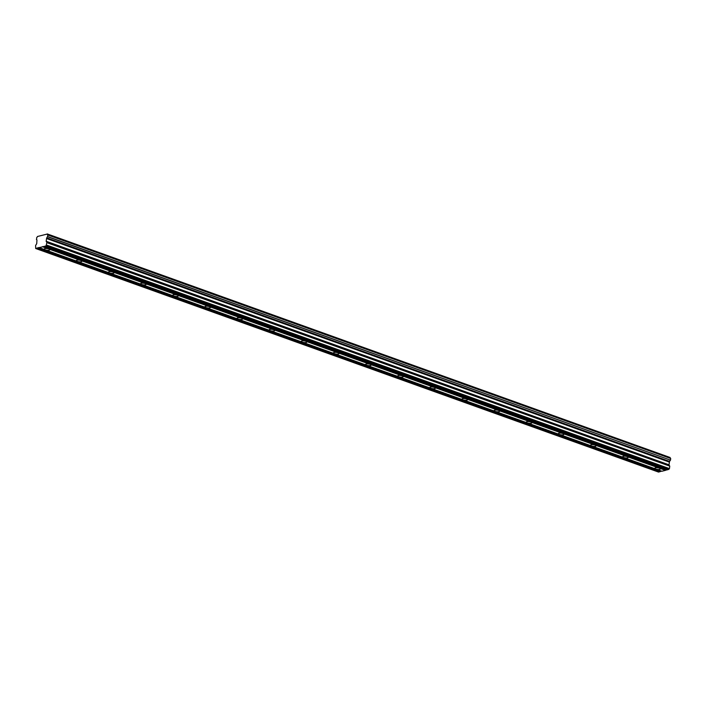 <?xml version="1.0" encoding="UTF-8"?>
<svg xmlns="http://www.w3.org/2000/svg" width="706" height="706" viewBox="0 0 706 706"><rect width="100%" height="100%" fill="white"/><g stroke="black" fill="none" stroke-linecap="round" stroke-linejoin="round"><path stroke-width="1.06" d="M36.641 239.581L36.624 237.71A1.306 0.75 -70.3 0 0 37.4 236.519L47.284 234.039A1.306 0.75 -70.3 0 0 47.681 234.877A1.306 0.75 -70.3 0 0 47.805 234.904L47.584 236.695A1.306 0.759 -70.3 0 0 46.808 237.878L669.659 461.459L46.808 237.878M39.095 247.656L42.616 246.782L48.74 248.98A2.789 0.821 -172.9 0 0 45.837 248.53A2.789 0.821 -172.9 0 0 44.213 249.068A2.789 0.821 -172.9 0 0 45.219 249.853L38.998 247.506L35.706 248.512L35.6 245.503L36.747 243.614L36.924 240.358A1.306 0.759 -70.3 0 0 36.527 239.519A1.306 0.759 -70.3 0 0 36.403 239.493L36.65 239.59M46.878 242.546L46.164 241.249L46.614 238.213L669.456 461.795L669.006 464.83L669.729 466.119L46.878 242.546L46.005 245.926L42.616 246.782M655.821 469.04A2.789 0.821 7.1 0 1 654.815 468.255A2.789 0.821 7.1 0 1 656.439 467.716A2.789 0.821 7.1 0 1 659.342 468.157L665.458 470.355L661.946 471.237L655.821 469.04A2.789 0.821 -172.9 0 0 658.724 469.481A2.789 0.821 -172.9 0 0 660.348 468.943A2.789 0.821 -172.9 0 0 659.342 468.157L48.74 248.98A2.789 0.821 7.1 0 1 49.747 249.765A2.789 0.821 7.1 0 1 48.114 250.303A2.789 0.821 7.1 0 1 45.219 249.853L77.36 261.397A2.789 0.821 7.1 0 1 76.345 260.611A2.789 0.821 7.1 0 1 77.978 260.064A2.789 0.821 7.1 0 1 80.872 260.514A2.789 0.821 7.1 0 1 81.887 261.299A2.789 0.821 7.1 0 1 80.255 261.838A2.789 0.821 7.1 0 1 77.36 261.397L109.492 272.931A2.789 0.821 7.1 0 1 108.486 272.145A2.789 0.821 7.1 0 1 110.11 271.607A2.789 0.821 7.1 0 1 113.013 272.048A2.789 0.821 7.1 0 1 114.019 272.834A2.789 0.821 7.1 0 1 112.395 273.372A2.789 0.821 7.1 0 1 109.492 272.931L141.632 284.465A2.789 0.821 7.1 0 1 140.618 283.68A2.789 0.821 7.1 0 1 142.25 283.141A2.789 0.821 7.1 0 1 145.145 283.583A2.789 0.821 7.1 0 1 146.16 284.368A2.789 0.821 7.1 0 1 144.527 284.906A2.789 0.821 7.1 0 1 141.632 284.465L173.764 295.999A2.789 0.821 7.1 0 1 172.758 295.214A2.789 0.821 7.1 0 1 174.391 294.676A2.789 0.821 7.1 0 1 177.285 295.117A2.789 0.821 7.1 0 1 178.3 295.902A2.789 0.821 7.1 0 1 176.668 296.449A2.789 0.821 7.1 0 1 173.764 295.999L205.905 307.534A2.789 0.821 7.1 0 1 204.89 306.748A2.789 0.821 7.1 0 1 206.523 306.21A2.789 0.821 7.1 0 1 209.426 306.651A2.789 0.821 7.1 0 1 210.432 307.445A2.789 0.821 7.1 0 1 208.799 307.984A2.789 0.821 7.1 0 1 205.905 307.534L238.046 319.077A2.789 0.821 7.1 0 1 237.031 318.291A2.789 0.821 7.1 0 1 238.663 317.744A2.789 0.821 7.1 0 1 241.558 318.194A2.789 0.821 7.1 0 1 242.573 318.98A2.789 0.821 7.1 0 1 240.94 319.518A2.789 0.821 7.1 0 1 238.046 319.077L270.177 330.611A2.789 0.821 7.1 0 1 269.171 329.826A2.789 0.821 7.1 0 1 270.795 329.287A2.789 0.821 7.1 0 1 273.699 329.728A2.789 0.821 7.1 0 1 274.705 330.514A2.789 0.821 7.1 0 1 273.081 331.052A2.789 0.821 7.1 0 1 270.177 330.611L302.318 342.145A2.789 0.821 7.1 0 1 301.303 341.36A2.789 0.821 7.1 0 1 302.936 340.821A2.789 0.821 7.1 0 1 305.83 341.263A2.789 0.821 7.1 0 1 306.845 342.048A2.789 0.821 7.1 0 1 305.213 342.586A2.789 0.821 7.1 0 1 302.318 342.145L334.45 353.68A2.789 0.821 7.1 0 1 333.444 352.894A2.789 0.821 7.1 0 1 335.076 352.356A2.789 0.821 7.1 0 1 337.971 352.797A2.789 0.821 7.1 0 1 338.977 353.582A2.789 0.821 7.1 0 1 337.353 354.121A2.789 0.821 7.1 0 1 334.45 353.68L366.59 365.214A2.789 0.821 7.1 0 1 365.576 364.428A2.789 0.821 7.1 0 1 367.208 363.89A2.789 0.821 7.1 0 1 370.103 364.331A2.789 0.821 7.1 0 1 371.118 365.117A2.789 0.821 7.1 0 1 369.485 365.664A2.789 0.821 7.1 0 1 366.59 365.214L398.731 376.757A2.789 0.821 7.1 0 1 397.716 375.963A2.789 0.821 7.1 0 1 399.349 375.424A2.789 0.821 7.1 0 1 402.243 375.874A2.789 0.821 7.1 0 1 403.258 376.66A2.789 0.821 7.1 0 1 401.626 377.198A2.789 0.821 7.1 0 1 398.731 376.757L430.863 388.291A2.789 0.821 7.1 0 1 429.857 387.506A2.789 0.821 7.1 0 1 431.481 386.967A2.789 0.821 7.1 0 1 434.384 387.409A2.789 0.821 7.1 0 1 435.39 388.194A2.789 0.821 7.1 0 1 433.758 388.732A2.789 0.821 7.1 0 1 430.863 388.291L463.004 399.825A2.789 0.821 7.1 0 1 461.989 399.04A2.789 0.821 7.1 0 1 463.621 398.502A2.789 0.821 7.1 0 1 466.516 398.943A2.789 0.821 7.1 0 1 467.531 399.728A2.789 0.821 7.1 0 1 465.898 400.267A2.789 0.821 7.1 0 1 463.004 399.825L495.135 411.36A2.789 0.821 7.1 0 1 494.129 410.574A2.789 0.821 7.1 0 1 495.762 410.036A2.789 0.821 7.1 0 1 498.657 410.477A2.789 0.821 7.1 0 1 499.663 411.263A2.789 0.821 7.1 0 1 498.039 411.801A2.789 0.821 7.1 0 1 495.135 411.36L527.276 422.894A2.789 0.821 7.1 0 1 526.261 422.109A2.789 0.821 7.1 0 1 527.894 421.57A2.789 0.821 7.1 0 1 530.788 422.011A2.789 0.821 7.1 0 1 531.803 422.797A2.789 0.821 7.1 0 1 530.171 423.344A2.789 0.821 7.1 0 1 527.276 422.894L559.417 434.437A2.789 0.821 7.1 0 1 558.402 433.643A2.789 0.821 7.1 0 1 560.034 433.105A2.789 0.821 7.1 0 1 562.929 433.555A2.789 0.821 7.1 0 1 563.944 434.34A2.789 0.821 7.1 0 1 562.311 434.878A2.789 0.821 7.1 0 1 559.417 434.437L591.549 445.971A2.789 0.821 7.1 0 1 590.534 445.186A2.789 0.821 7.1 0 1 592.166 444.639A2.789 0.821 7.1 0 1 595.07 445.089A2.789 0.821 7.1 0 1 596.076 445.874A2.789 0.821 7.1 0 1 594.443 446.413A2.789 0.821 7.1 0 1 591.549 445.971L623.689 457.506A2.789 0.821 7.1 0 1 622.674 456.72A2.789 0.821 7.1 0 1 624.307 456.182A2.789 0.821 7.1 0 1 627.202 456.623A2.789 0.821 7.1 0 1 628.216 457.409A2.789 0.821 7.1 0 1 626.584 457.947A2.789 0.821 7.1 0 1 623.689 457.506L655.821 469.04M47.284 234.039L670.135 457.62L47.267 233.942M670.135 457.62A1.306 0.75 -70.3 0 0 670.409 458.397M47.858 235.001L670.665 458.485M670.7 458.573L670.506 460.144L47.655 236.563M47.584 236.695L670.506 460.144M670.435 460.268A1.306 0.759 -70.3 0 0 669.659 461.459M46.896 242.67L669.729 466.119M669.747 466.242L669.447 468.625L667.47 469.852L44.628 246.27M667.17 469.746L665.458 470.355M661.646 471.131L658.557 472.085L35.706 248.512M37.091 248.168L659.933 471.74M660.084 471.52L37.242 247.947M665.608 470.134L42.766 246.562M46.005 245.926L668.856 469.508M46.605 245.044L669.447 468.625M46.508 238.496L669.35 462.077M46.208 241.496L669.05 465.077M669.006 464.83L46.164 241.249M47.231 233.915L670.073 457.488"/></g></svg>
